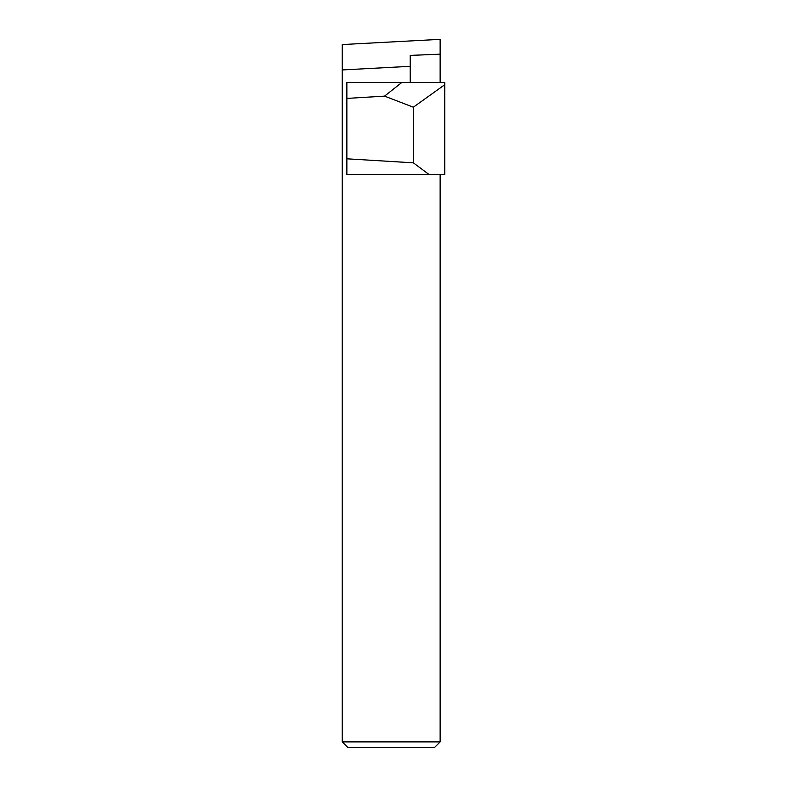 <?xml version="1.0" encoding="UTF-8"?>
<svg xmlns="http://www.w3.org/2000/svg" width="787" height="787" viewBox="0 0 787 787"><rect width="100%" height="100%" fill="white"/><g stroke="black" fill="none" stroke-linecap="round" stroke-linejoin="round"><path stroke-width="1.18" d="M410.204 82.537L410.204 66.324L342.247 69.945L342.247 741.895L440.14 741.895L434.385 747.65L348.011 747.65L342.247 741.895M440.14 174.675L440.14 741.895M440.14 82.537L440.14 39.35L342.247 44.564L342.247 69.945M410.204 66.324L410.204 55.395L440.14 54.175M384.568 96.132L413.342 107.199L444.753 84.711L444.753 82.537L346.86 82.537L346.86 98.414L384.568 96.132L401.734 82.537M346.86 98.414L346.86 174.675L429.269 174.675L413.342 162.82L346.86 158.807M413.342 162.82L413.342 107.199M444.753 84.711L444.753 174.675L429.269 174.675"/></g></svg>
